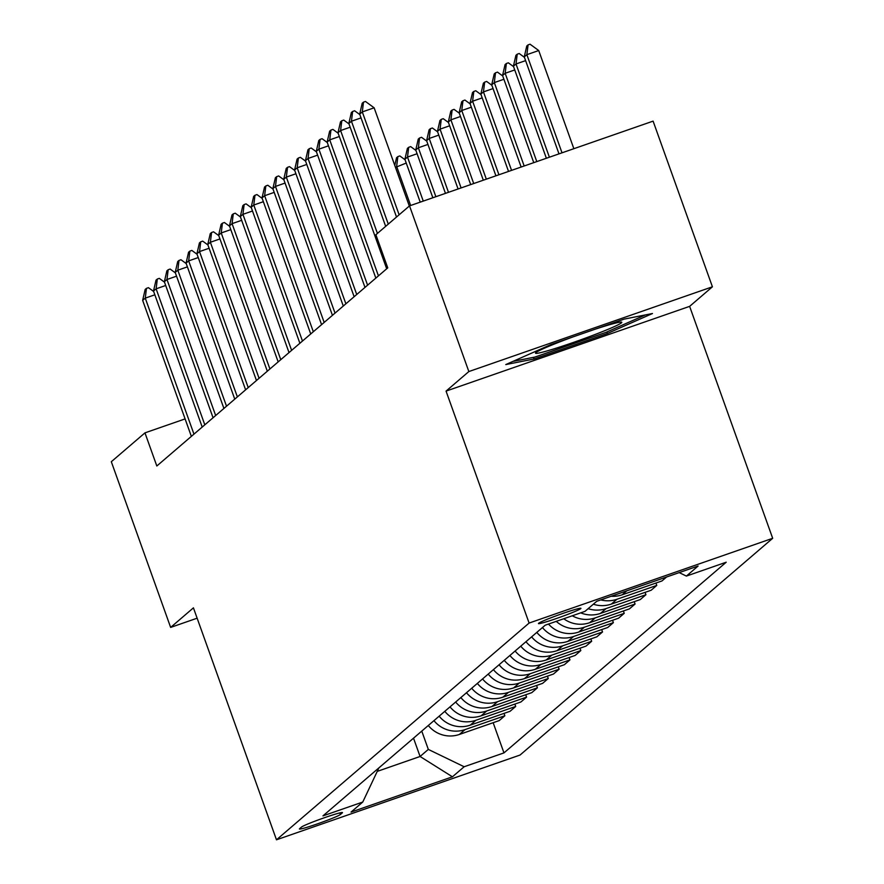 <?xml version="1.0" encoding="UTF-8"?>
<svg xmlns="http://www.w3.org/2000/svg" width="884" height="884" viewBox="0 0 884 884"><rect width="100%" height="100%" fill="white"/><g stroke="black" fill="none" stroke-linecap="round" stroke-linejoin="round"><path stroke-width="1.33" d="M538.621 623.286A22.564 1.326 160.3 0 0 538.444 623.563A22.564 1.326 160.3 0 0 558.522 617.772A22.564 1.326 160.3 0 0 580.755 608.623A22.564 1.326 160.3 0 0 580.932 608.347A22.564 1.326 160.3 0 0 560.854 614.137A22.564 1.326 160.3 0 0 538.621 623.286M712.416 286.803L468.851 371.556L446.055 391.104L689.63 306.361L712.416 286.803L653.099 121.13L409.524 205.873L375.888 234.735L387.756 267.874L156.822 466.001L144.965 432.862L111.318 461.724L170.645 627.408L197.132 618.192M689.63 306.361L772.682 538.301L520.046 755.046L276.482 839.8L529.107 623.054L772.682 538.301M340.406 814.507L342.307 812.86A21.857 1.282 160.3 0 0 342.484 812.595A21.857 1.282 160.3 0 0 323.036 818.208A21.857 1.282 160.3 0 0 301.499 827.07L299.588 828.706A21.857 1.282 160.3 0 0 299.411 828.971A21.857 1.282 160.3 0 0 318.859 823.369A21.857 1.282 160.3 0 0 340.406 814.507L339.832 812.904M377.236 771.389L420.077 756.483L428.32 749.411L464.144 766.748L503.968 752.892L726.217 562.213L686.393 576.081L679.21 572.6M464.144 766.748L452.431 776.804L351.047 812.087L362.772 802.031L378.893 767.887M686.393 576.081L698.106 566.025L596.733 601.297L585.009 611.352L545.185 625.209L322.947 815.888L362.772 802.031M468.851 371.556L409.524 205.873M446.055 391.104L529.107 623.054M276.482 839.8L193.43 607.849L170.645 627.408M185.099 418.906L144.965 432.862M413.524 738.173L420.077 756.483L452.431 776.804M421.767 731.101L428.32 749.411M503.968 752.892L493.161 722.703M428.298 725.499A28.2 27.835 49.4 0 0 459.393 734.449L499.217 720.593L504.863 715.753L504.013 713.388M666.602 576.987L661.994 580.932L622.17 594.799A28.2 27.835 49.4 0 1 611.176 596.269M600.755 599.893A28.2 27.835 49.4 0 0 616.955 599.264L656.779 585.407L655.939 583.042M656.779 585.407L651.143 590.247L611.308 604.104A28.2 27.835 49.4 0 1 593.341 604.214M588.125 608.678A28.2 27.835 49.4 0 0 606.104 608.579L645.928 594.711L645.088 592.357M645.928 594.711L640.292 599.562L600.457 613.419A28.2 27.835 49.4 0 1 580.689 612.855M572.291 615.783A28.2 27.835 49.4 0 0 595.252 617.883L635.077 604.026L634.237 601.661M635.077 604.026L629.441 608.866L589.606 622.723A28.2 27.835 49.4 0 1 563.749 618.745M556.257 621.353A28.2 27.835 49.4 0 0 584.401 627.198L624.226 613.341L623.386 610.977M624.226 613.341L618.59 618.181L578.755 632.038A28.2 27.835 49.4 0 1 548.5 624.06M542.456 627.552A28.2 27.835 49.4 0 0 573.55 636.502L613.374 622.645L612.535 620.281M613.374 622.645L607.739 627.485L567.904 641.342A28.2 27.835 49.4 0 1 536.82 632.391M531.604 636.856A28.2 27.835 49.4 0 0 562.699 645.817L602.523 631.961L601.684 629.596M602.523 631.961L596.877 636.8L557.053 650.657A28.2 27.835 49.4 0 1 525.958 641.696M520.753 646.171A28.2 27.835 49.4 0 0 551.848 655.121L591.672 641.265L590.832 638.911M591.672 641.265L586.026 646.105L546.202 659.972A28.2 27.835 49.4 0 1 515.107 651.011M509.902 655.475A28.2 27.835 49.4 0 0 540.997 664.436L580.821 650.58L579.97 648.215M580.821 650.58L575.175 655.42L535.35 669.276A28.2 27.835 49.4 0 1 504.256 660.315M499.051 664.79A28.2 27.835 49.4 0 0 530.146 673.752L569.97 659.884L569.119 657.53M569.97 659.884L564.323 664.735L524.499 678.592A28.2 27.835 49.4 0 1 493.405 669.63M488.2 674.094A28.2 27.835 49.4 0 0 519.295 683.056L559.119 669.199L558.268 666.834M559.119 669.199L553.472 674.039L513.648 687.896A28.2 27.835 49.4 0 1 482.553 678.945M477.349 683.409A28.2 27.835 49.4 0 0 508.444 692.371L548.268 678.514L547.417 676.149M548.268 678.514L542.621 683.354L502.797 697.211A28.2 27.835 49.4 0 1 471.702 688.249M466.498 692.724A28.2 27.835 49.4 0 0 497.593 701.675L537.417 687.818L536.566 685.454M537.417 687.818L531.77 692.658L491.946 706.515A28.2 27.835 49.4 0 1 460.851 697.564M455.647 702.029A28.2 27.835 49.4 0 0 486.73 710.99L526.566 697.133L525.715 694.769M526.566 697.133L520.919 701.973L481.095 715.83A28.2 27.835 49.4 0 1 450 706.869M444.796 711.344A28.2 27.835 49.4 0 0 475.879 720.294L515.715 706.438L514.864 704.084M515.715 706.438L510.068 711.288L470.244 725.145A28.2 27.835 49.4 0 1 439.149 716.184M433.945 720.648A28.2 27.835 49.4 0 0 465.028 729.609L504.863 715.753M550.831 344.616L505.781 364.573L534.08 358.992L607.43 333.478L652.48 313.522L624.181 319.102L550.831 344.616M606.888 331.964L607.43 333.478M533.483 357.346L534.08 358.992M154.844 294.803L145.263 298.129L193.961 434.143M191.353 436.376L142.655 300.372L145.153 289.477L146.457 288.361L148.435 287.676L153.661 291.488M146.457 288.361L145.263 298.129L142.655 300.372M165.695 285.488L156.114 288.825L204.812 424.828M202.204 427.071L153.507 291.057L156.004 280.162L157.308 279.046L159.286 278.361L164.512 282.184M157.308 279.046L156.114 288.825L153.507 291.057M176.546 276.173L166.965 279.51L215.663 415.524M213.055 417.756L164.358 281.742L166.866 270.858L168.159 269.742L170.137 269.056L175.363 272.869M168.159 269.742L166.965 279.51L164.358 281.742M187.397 266.869L177.817 270.206L226.514 406.209M223.906 408.452L175.209 272.438L177.717 261.542L179.01 260.426L180.988 259.741L186.215 263.565M179.01 260.426L177.817 270.206L175.209 272.438M198.248 257.553L188.668 260.89L237.365 396.905M234.757 399.137L186.06 263.123L188.568 252.238L189.861 251.122L191.839 250.426L197.066 254.249M189.861 251.122L188.668 260.89L186.06 263.123M573.163 336.848A45.835 2.685 160.3 0 0 535.87 352.606A45.835 2.685 160.3 0 0 535.638 352.838A45.835 2.685 160.3 0 0 574.092 342.185A45.835 2.685 160.3 0 0 621.441 322.837A45.835 2.685 160.3 0 0 621.485 322.096A45.835 2.685 160.3 0 0 595.065 329.235M645.353 314.925L606.07 332.318L534.997 357.048L512.952 361.39M209.099 248.249L199.519 251.586L248.216 387.59M245.608 389.822L196.911 253.818L199.419 242.923L200.723 241.807L202.69 241.122L207.917 244.934M200.723 241.807L199.519 251.586L196.911 253.818M219.95 238.934L210.37 242.271L259.067 378.286M256.459 380.518L207.762 244.503L210.27 233.619L211.574 232.492L213.541 231.807L218.768 235.63M211.574 232.492L210.37 242.271L207.762 244.503M230.801 229.63L221.221 232.956L269.918 368.971M267.311 371.203L218.613 235.199L221.122 224.304L222.425 223.188L224.392 222.503L229.619 226.315M222.425 223.188L221.221 232.956L218.613 235.199M241.663 220.315L232.072 223.652L280.769 359.655M278.162 361.899L229.464 225.884L231.973 214.989L233.277 213.873L235.243 213.188L240.47 217.011M233.277 213.873L232.072 223.652L229.464 225.884M252.515 211L242.923 214.337L291.621 350.351M289.013 352.583L240.315 216.569L242.824 205.685L244.128 204.569L246.095 203.873L251.321 207.696M244.128 204.569L242.923 214.337L240.315 216.569M394.772 165.43L396.54 157.728L397.844 156.612L399.822 155.927L405.049 159.75M406.231 163.054L395.479 167.385M410.64 205.486L396.651 166.391L397.844 156.612M417.082 153.739L407.502 157.076L404.894 159.308L420.231 202.149M404.894 159.308L407.391 148.424L408.695 147.308L410.673 146.611L415.9 150.435M423.259 201.099L407.502 157.076L408.695 147.308M263.366 201.696L253.774 205.033L302.472 341.036M299.875 343.268L251.167 207.265L253.675 196.37L254.979 195.253L256.957 194.568L262.183 198.392M254.979 195.253L253.774 205.033L251.167 207.265M427.933 144.435L418.353 147.772L415.745 150.004L432.851 197.762M415.745 150.004L418.254 139.108L419.546 137.992L421.524 137.307L426.751 141.12M435.878 196.712L418.353 147.772L419.546 137.992M274.217 192.38L264.625 195.718L313.323 331.732M310.726 333.964L262.018 197.95L264.526 187.065L265.83 185.949L267.808 185.253L273.034 189.077M265.83 185.949L264.625 195.718L262.018 197.95M438.784 135.119L429.204 138.457L426.596 140.689L445.459 193.375M426.596 140.689L429.105 129.793L430.397 128.677L432.375 127.992L437.602 131.815M448.486 192.325L429.204 138.457L430.397 128.677M285.068 183.076L275.476 186.413L324.174 322.417M321.577 324.649L272.869 188.646L275.377 177.75L276.681 176.634L278.659 175.949L283.886 179.761M276.681 176.634L275.476 186.413L272.869 188.646M449.636 125.804L440.055 129.141L437.447 131.385L458.078 188.988M437.447 131.385L439.956 120.489L441.249 119.373L443.227 118.688L448.453 122.5M461.105 187.927L440.055 129.141L441.249 119.373M295.919 173.761L286.328 177.098L335.025 313.113M332.428 315.345L283.731 179.33L286.228 168.435L287.532 167.319L289.51 166.634L294.737 170.457M287.532 167.319L286.328 177.098L283.731 179.33M460.487 116.5L450.906 119.837L448.298 122.069L470.686 184.59M448.298 122.069L450.807 111.174L452.111 110.058L454.078 109.373L459.304 113.196M473.713 183.54L450.906 119.837L452.111 110.058M306.77 164.446L297.179 167.783L345.876 303.798M343.279 306.03L294.582 170.026L297.079 159.131L298.383 158.015L300.361 157.33L305.588 161.142M298.383 158.015L297.179 167.783L294.582 170.026M471.338 107.185L461.757 110.522L459.15 112.754L483.305 180.203M459.15 112.754L461.658 101.87L462.962 100.754L464.929 100.058L470.155 103.881M486.333 179.154L461.757 110.522L462.962 100.754M317.621 155.142L308.03 158.479L356.727 294.483M354.13 296.726L305.433 160.711L307.93 149.816L309.234 148.7L311.212 148.015L316.439 151.838M309.234 148.7L308.03 158.479L305.433 160.711M482.189 97.881L472.608 101.218L470.001 103.45L495.913 175.817M470.001 103.45L472.509 92.555L473.813 91.439L475.78 90.754L481.007 94.577M498.941 174.767L472.608 101.218L473.813 91.439M328.472 145.827L318.881 149.164L367.589 285.178M364.981 287.411L316.284 151.396L318.781 140.512L320.085 139.396L322.063 138.7L327.29 142.523M320.085 139.396L318.881 149.164L316.284 151.396M339.323 136.523L329.732 139.86L378.44 275.863M375.833 278.095L327.135 142.092L329.633 131.197L330.936 130.081L332.914 129.395L338.141 133.219M330.936 130.081L329.732 139.86L327.135 142.092M350.174 127.208L340.594 130.545L377.424 233.42M386.684 268.791L337.986 132.777L340.484 121.893L341.788 120.765L343.766 120.08L348.992 123.904M341.788 120.765L340.594 130.545L337.986 132.777M361.026 117.904L351.445 121.23L388.275 224.105M385.667 226.348L348.837 123.473L351.335 112.577L352.639 111.461L354.617 110.776L359.843 114.588M352.639 111.461L351.445 121.23L348.837 123.473M493.051 88.566L483.46 91.903L480.852 94.135L508.532 171.43M480.852 94.135L483.36 83.251L484.664 82.124L486.631 81.439L491.858 85.262M511.56 170.38L483.46 91.903L484.664 82.124M503.902 79.262L494.311 82.588L491.703 84.831L521.14 167.043M491.703 84.831L494.211 73.936L495.515 72.82L497.482 72.134L502.709 75.947M524.168 165.982L494.311 82.588L495.515 72.82M514.753 69.947L505.162 73.284L502.554 75.516L533.759 162.656M502.554 75.516L505.062 64.62L506.366 63.504L508.344 62.819L513.571 66.643M536.787 161.595L505.162 73.284L506.366 63.504M525.604 60.631L516.013 63.968L513.405 66.212L546.367 158.258M513.405 66.212L515.913 55.316L517.217 54.2L519.195 53.515L524.422 57.327M549.395 157.208L516.013 63.968L517.217 54.2M396.518 217.033L359.689 114.158L362.197 103.262L363.49 102.146L362.296 111.925L374.142 107.804L409.325 206.049M359.689 114.158L362.296 111.925L399.126 214.801M363.49 102.146L365.468 101.461L374.142 107.804M573.86 148.7L538.721 50.543L526.864 54.664L524.267 56.896L558.986 153.871M524.267 56.896L526.765 46.001L528.068 44.885L530.046 44.2L538.721 50.543M562.014 152.822L526.864 54.664L528.068 44.885M465.028 729.609L459.393 734.449M475.879 720.294L470.244 725.145M486.73 710.99L481.095 715.83M497.593 701.675L491.946 706.515M508.444 692.371L502.797 697.211M519.295 683.056L513.648 687.896M530.146 673.752L524.499 678.592M540.997 664.436L535.35 669.276M551.848 655.121L546.202 659.972M562.699 645.817L557.053 650.657M573.55 636.502L567.904 641.342M584.401 627.198L578.755 632.038M595.252 617.883L589.606 622.723M606.104 608.579L600.457 613.419M616.955 599.264L611.308 604.104M626.767 590.844L622.17 594.799"/></g></svg>
